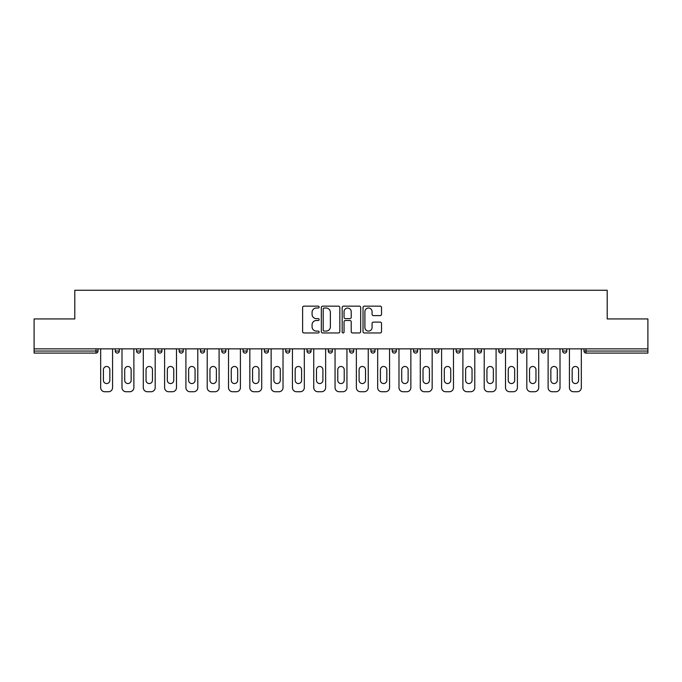 <?xml version="1.0" encoding="UTF-8"?>
<svg xmlns="http://www.w3.org/2000/svg" width="682" height="682" viewBox="0 0 682 682"><rect width="100%" height="100%" fill="white"/><g stroke="black" fill="none" stroke-linecap="round" stroke-linejoin="round"><path stroke-width="1.02" d="M319.15 307.088A0.938 0.938 0 0 0 318.213 306.15L303.967 306.15A1.338 1.338 0 0 0 302.62 307.488L302.62 331.623A1.338 1.338 0 0 0 303.967 332.961L318.213 332.961A0.938 0.938 0 0 0 319.15 332.023A0.938 0.938 0 0 0 318.213 331.085L316.363 331.085A4.288 4.288 0 0 1 312.075 326.797L312.075 324.785A4.288 4.288 0 0 1 316.363 320.497L318.213 320.497A0.938 0.938 0 0 0 319.15 319.56A0.938 0.938 0 0 0 318.213 318.622L316.363 318.622A4.288 4.288 0 0 1 312.075 314.325L312.075 312.313A4.288 4.288 0 0 1 316.363 308.025L318.213 308.025A0.938 0.938 0 0 0 319.15 307.088M380.181 315.604A1.338 1.338 0 0 0 381.519 314.257L381.519 307.488A1.338 1.338 0 0 0 380.181 306.15L364.358 306.15A1.338 1.338 0 0 0 363.02 307.488L363.02 331.623A1.338 1.338 0 0 0 364.358 332.961L380.181 332.961A1.338 1.338 0 0 0 381.519 331.623L381.519 323.447A1.338 1.338 0 0 0 380.181 322.1L373.412 322.1A1.338 1.338 0 0 0 372.074 323.447L372.074 327.496A3.589 3.589 0 0 1 368.485 331.085A3.589 3.589 0 0 1 364.896 327.496L364.896 311.614A3.589 3.589 0 0 1 368.485 308.025A3.589 3.589 0 0 1 372.074 311.614L372.074 314.257A1.338 1.338 0 0 0 373.412 315.604L380.181 315.604M34.1 348.852L34.1 318.946L74.798 318.946L74.798 290.259L607.202 290.259L607.202 318.946L647.9 318.946L647.9 348.852L34.1 348.852L34.1 351.042L95.974 351.042L95.974 348.852M339.824 307.488A1.338 1.338 0 0 0 338.485 306.15L322.663 306.15A1.338 1.338 0 0 0 321.324 307.488L321.324 331.623A1.338 1.338 0 0 0 322.663 332.961L338.485 332.961A1.338 1.338 0 0 0 339.824 331.623L339.824 307.488M343.515 306.15L359.337 306.15A1.338 1.338 0 0 1 360.676 307.488L360.676 331.623A1.338 1.338 0 0 1 359.337 332.961L352.56 332.961A1.338 1.338 0 0 1 351.221 331.623L351.221 321.836A1.338 1.338 0 0 0 349.883 320.497L345.39 320.497A1.338 1.338 0 0 0 344.052 321.836L344.052 332.023A0.938 0.938 0 0 1 343.114 332.961A0.938 0.938 0 0 1 342.176 332.023L342.176 307.488A1.338 1.338 0 0 1 343.515 306.15M95.974 353.088A2.046 2.046 0 0 0 98.02 351.042L95.974 351.042L95.974 353.088A2.046 2.046 0 0 0 98.02 351.042L98.02 348.852L98.02 351.042A2.046 2.046 0 0 1 95.974 353.088L34.1 353.088L34.1 351.042M647.9 348.852L647.9 353.088L586.026 353.088A2.046 2.046 0 0 1 583.98 351.042L583.98 348.852L583.98 351.042L647.9 351.042M115.232 348.852L115.232 351.042L115.232 348.852M117.278 353.088A2.046 2.046 0 0 1 115.232 351.042A2.046 2.046 0 0 0 117.278 353.088A2.046 2.046 0 0 0 119.324 351.042L119.324 348.852L119.324 351.042A2.046 2.046 0 0 1 117.278 353.088A2.046 2.046 0 0 1 115.232 351.042L119.324 351.042A2.046 2.046 0 0 1 117.278 353.088M136.536 351.042A2.046 2.046 0 0 0 138.582 353.088A2.046 2.046 0 0 0 140.637 351.042A2.046 2.046 0 0 1 138.582 353.088A2.046 2.046 0 0 0 140.637 351.042L140.637 348.852L140.637 351.042L136.536 351.042A2.046 2.046 0 0 0 138.582 353.088A2.046 2.046 0 0 1 136.536 351.042L136.536 348.852M157.84 348.852L157.84 351.042L157.84 348.852M161.941 348.852L161.941 351.042L161.941 348.852M183.245 348.852L183.245 351.042L179.153 351.042A2.046 2.046 0 0 0 181.199 353.088A2.046 2.046 0 0 1 179.153 351.042L179.153 348.852M200.457 351.042A2.046 2.046 0 0 0 202.503 353.088A2.046 2.046 0 0 0 204.557 351.042A2.046 2.046 0 0 1 202.503 353.088A2.046 2.046 0 0 0 204.557 351.042L204.557 348.852L204.557 351.042L200.457 351.042A2.046 2.046 0 0 0 202.503 353.088A2.046 2.046 0 0 1 200.457 351.042L200.457 348.852M223.815 353.088A2.046 2.046 0 0 0 225.861 351.042L225.861 348.852L225.861 351.042A2.046 2.046 0 0 1 223.815 353.088A2.046 2.046 0 0 1 221.761 351.042L221.761 348.852M245.119 353.088A2.046 2.046 0 0 0 247.165 351.042L247.165 348.852L247.165 351.042A2.046 2.046 0 0 1 245.119 353.088A2.046 2.046 0 0 1 243.073 351.042L243.073 348.852M264.377 351.042A2.046 2.046 0 0 0 266.423 353.088A2.046 2.046 0 0 0 268.478 351.042L268.478 348.852L268.478 351.042L264.377 351.042A2.046 2.046 0 0 0 266.423 353.088A2.046 2.046 0 0 1 264.377 351.042L264.377 348.852M285.681 348.852L285.681 351.042L285.681 348.852M289.782 348.852L289.782 351.042L289.782 348.852M306.994 348.852L306.994 351.042L306.994 348.852M311.086 348.852L311.086 351.042A2.046 2.046 0 0 1 309.04 353.088A2.046 2.046 0 0 1 306.994 351.042L311.086 351.042A2.046 2.046 0 0 1 309.04 353.088M328.298 348.852L328.298 351.042L328.298 348.852M332.398 348.852L332.398 351.042L332.398 348.852M353.702 348.852L353.702 351.042A2.046 2.046 0 0 1 351.656 353.088A2.046 2.046 0 0 1 349.602 351.042L349.602 348.852M370.914 348.852L370.914 351.042L370.914 348.852M375.006 348.852L375.006 351.042L375.006 348.852M396.319 348.852L396.319 351.042A2.046 2.046 0 0 1 394.264 353.088A2.046 2.046 0 0 1 392.218 351.042L392.218 348.852M417.623 348.852L417.623 351.042A2.046 2.046 0 0 1 415.577 353.088A2.046 2.046 0 0 1 413.522 351.042L413.522 348.852M438.927 348.852L438.927 351.042A2.046 2.046 0 0 1 436.881 353.088A2.046 2.046 0 0 1 434.835 351.042L434.835 348.852M460.239 348.852L460.239 351.042A2.046 2.046 0 0 1 458.185 353.088A2.046 2.046 0 0 1 456.139 351.042L456.139 348.852M477.443 348.852L477.443 351.042L477.443 348.852M481.543 348.852L481.543 351.042A2.046 2.046 0 0 1 479.497 353.088A2.046 2.046 0 0 1 477.443 351.042L481.543 351.042A2.046 2.046 0 0 1 479.497 353.088M502.847 348.852L502.847 351.042A2.046 2.046 0 0 1 500.801 353.088A2.046 2.046 0 0 1 498.755 351.042L498.755 348.852M520.059 348.852L520.059 351.042L520.059 348.852M524.16 348.852L524.16 351.042L524.16 348.852M541.363 348.852L541.363 351.042L541.363 348.852M545.464 348.852L545.464 351.042A2.046 2.046 0 0 1 543.418 353.088A2.046 2.046 0 0 1 541.363 351.042A2.046 2.046 0 0 0 543.418 353.088A2.046 2.046 0 0 1 541.363 351.042L545.464 351.042A2.046 2.046 0 0 1 543.418 353.088M564.722 353.088A2.046 2.046 0 0 0 566.768 351.042L566.768 348.852L566.768 351.042A2.046 2.046 0 0 1 564.722 353.088A2.046 2.046 0 0 1 562.676 351.042L562.676 348.852M159.895 353.088A2.046 2.046 0 0 1 157.84 351.042A2.046 2.046 0 0 0 159.895 353.088A2.046 2.046 0 0 0 161.941 351.042A2.046 2.046 0 0 1 159.895 353.088A2.046 2.046 0 0 1 157.84 351.042L161.941 351.042A2.046 2.046 0 0 1 159.895 353.088M183.245 351.042A2.046 2.046 0 0 1 181.199 353.088A2.046 2.046 0 0 0 183.245 351.042A2.046 2.046 0 0 1 181.199 353.088A2.046 2.046 0 0 1 179.153 351.042M287.736 353.088A2.046 2.046 0 0 1 285.681 351.042A2.046 2.046 0 0 0 287.736 353.088A2.046 2.046 0 0 0 289.782 351.042A2.046 2.046 0 0 1 287.736 353.088A2.046 2.046 0 0 1 285.681 351.042L289.782 351.042A2.046 2.046 0 0 1 287.736 353.088M330.344 353.088A2.046 2.046 0 0 1 328.298 351.042A2.046 2.046 0 0 0 330.344 353.088A2.046 2.046 0 0 0 332.398 351.042A2.046 2.046 0 0 1 330.344 353.088A2.046 2.046 0 0 1 328.298 351.042L332.398 351.042M372.96 353.088A2.046 2.046 0 0 1 370.914 351.042A2.046 2.046 0 0 0 372.96 353.088A2.046 2.046 0 0 0 375.006 351.042A2.046 2.046 0 0 1 372.96 353.088A2.046 2.046 0 0 1 370.914 351.042L375.006 351.042M522.105 353.088A2.046 2.046 0 0 1 520.059 351.042L524.16 351.042A2.046 2.046 0 0 1 522.105 353.088A2.046 2.046 0 0 0 524.16 351.042A2.046 2.046 0 0 1 522.105 353.088M324.138 308.025A0.938 0.938 0 0 0 323.2 308.963L323.2 330.148A0.938 0.938 0 0 0 324.138 331.085L326.081 331.085A4.288 4.288 0 0 0 330.378 326.797L330.378 312.313A4.288 4.288 0 0 0 326.081 308.025L324.138 308.025M351.221 311.683A3.589 3.589 0 0 0 347.632 308.094A3.589 3.589 0 0 0 344.052 311.683L344.052 317.275A1.338 1.338 0 0 0 345.39 318.622L349.883 318.622A1.338 1.338 0 0 0 351.221 317.275L351.221 311.683M112.564 348.852L112.564 387.64A4.101 4.101 0 0 1 108.472 391.741L104.781 391.741A4.101 4.101 0 0 1 100.68 387.64L100.68 348.852M103.417 369.678A3.214 3.214 0 0 1 106.622 366.473A3.214 3.214 0 0 1 109.836 369.678L109.836 380.334A3.214 3.214 0 0 1 106.622 383.548A3.214 3.214 0 0 1 103.417 380.334L103.417 369.678M133.877 348.852L133.877 387.64A4.101 4.101 0 0 1 129.776 391.741L126.085 391.741A4.101 4.101 0 0 1 121.993 387.64L121.993 348.852M124.721 369.678A3.214 3.214 0 0 1 127.935 366.473A3.214 3.214 0 0 1 131.14 369.678L131.14 380.334A3.214 3.214 0 0 1 127.935 383.548A3.214 3.214 0 0 1 124.721 380.334L124.721 369.678M155.181 348.852L155.181 387.64A4.101 4.101 0 0 1 151.08 391.741L147.397 391.741A4.101 4.101 0 0 1 143.297 387.64L143.297 348.852M146.033 369.678A3.214 3.214 0 0 1 149.239 366.473A3.214 3.214 0 0 1 152.453 369.678L152.453 380.334A3.214 3.214 0 0 1 149.239 383.548A3.214 3.214 0 0 1 146.033 380.334L146.033 369.678M176.485 348.852L176.485 387.64A4.101 4.101 0 0 1 172.393 391.741L168.701 391.741A4.101 4.101 0 0 1 164.601 387.64L164.601 348.852M167.337 369.678A3.214 3.214 0 0 1 170.543 366.473A3.214 3.214 0 0 1 173.757 369.678L173.757 380.334A3.214 3.214 0 0 1 170.543 383.548A3.214 3.214 0 0 1 167.337 380.334L167.337 369.678M197.797 348.852L197.797 387.64A4.101 4.101 0 0 1 193.697 391.741L190.005 391.741A4.101 4.101 0 0 1 185.913 387.64L185.913 348.852M188.641 369.678A3.214 3.214 0 0 1 191.855 366.473A3.214 3.214 0 0 1 195.061 369.678L195.061 380.334A3.214 3.214 0 0 1 191.855 383.548A3.214 3.214 0 0 1 188.641 380.334L188.641 369.678M219.101 348.852L219.101 387.64A4.101 4.101 0 0 1 215 391.741L211.318 391.741A4.101 4.101 0 0 1 207.217 387.64L207.217 348.852M209.954 369.678A3.214 3.214 0 0 1 213.159 366.473A3.214 3.214 0 0 1 216.373 369.678L216.373 380.334A3.214 3.214 0 0 1 213.159 383.548A3.214 3.214 0 0 1 209.954 380.334L209.954 369.678M240.405 348.852L240.405 387.64A4.101 4.101 0 0 1 236.313 391.741L232.622 391.741A4.101 4.101 0 0 1 228.521 387.64L228.521 348.852M231.258 369.678A3.214 3.214 0 0 1 234.463 366.473A3.214 3.214 0 0 1 237.677 369.678L237.677 380.334A3.214 3.214 0 0 1 234.463 383.548A3.214 3.214 0 0 1 231.258 380.334L231.258 369.678M261.718 348.852L261.718 387.64A4.101 4.101 0 0 1 257.617 391.741L253.926 391.741A4.101 4.101 0 0 1 249.834 387.64L249.834 348.852M252.562 369.678A3.214 3.214 0 0 1 255.776 366.473A3.214 3.214 0 0 1 258.981 369.678L258.981 380.334A3.214 3.214 0 0 1 255.776 383.548A3.214 3.214 0 0 1 252.562 380.334L252.562 369.678M283.021 348.852L283.021 387.64A4.101 4.101 0 0 1 278.921 391.741L275.238 391.741A4.101 4.101 0 0 1 271.138 387.64L271.138 348.852M273.874 369.678A3.214 3.214 0 0 1 277.08 366.473A3.214 3.214 0 0 1 280.293 369.678L280.293 380.334A3.214 3.214 0 0 1 277.08 383.548A3.214 3.214 0 0 1 273.874 380.334L273.874 369.678M304.325 348.852L304.325 387.64A4.101 4.101 0 0 1 300.233 391.741L296.542 391.741A4.101 4.101 0 0 1 292.442 387.64L292.442 348.852M295.178 369.678A3.214 3.214 0 0 1 298.384 366.473A3.214 3.214 0 0 1 301.597 369.678L301.597 380.334A3.214 3.214 0 0 1 298.384 383.548A3.214 3.214 0 0 1 295.178 380.334L295.178 369.678M325.638 348.852L325.638 387.64A4.101 4.101 0 0 1 321.537 391.741L317.846 391.741A4.101 4.101 0 0 1 313.754 387.64L313.754 348.852M316.482 369.678A3.214 3.214 0 0 1 319.696 366.473A3.214 3.214 0 0 1 322.901 369.678L322.901 380.334A3.214 3.214 0 0 1 319.696 383.548A3.214 3.214 0 0 1 316.482 380.334L316.482 369.678M346.942 348.852L346.942 387.64A4.101 4.101 0 0 1 342.841 391.741L339.159 391.741A4.101 4.101 0 0 1 335.058 387.64L335.058 348.852M337.786 369.678A3.214 3.214 0 0 1 341 366.473A3.214 3.214 0 0 1 344.214 369.678L344.214 380.334A3.214 3.214 0 0 1 341 383.548A3.214 3.214 0 0 1 337.786 380.334L337.786 369.678M368.246 348.852L368.246 387.64A4.101 4.101 0 0 1 364.154 391.741L360.463 391.741A4.101 4.101 0 0 1 356.362 387.64L356.362 348.852M359.099 369.678A3.214 3.214 0 0 1 362.304 366.473A3.214 3.214 0 0 1 365.518 369.678L365.518 380.334A3.214 3.214 0 0 1 362.304 383.548A3.214 3.214 0 0 1 359.099 380.334L359.099 369.678M389.558 348.852L389.558 387.64A4.101 4.101 0 0 1 385.458 391.741L381.767 391.741A4.101 4.101 0 0 1 377.675 387.64L377.675 348.852M380.403 369.678A3.214 3.214 0 0 1 383.616 366.473A3.214 3.214 0 0 1 386.822 369.678L386.822 380.334A3.214 3.214 0 0 1 383.616 383.548A3.214 3.214 0 0 1 380.403 380.334L380.403 369.678M410.862 348.852L410.862 387.64A4.101 4.101 0 0 1 406.762 391.741L403.079 391.741A4.101 4.101 0 0 1 398.979 387.64L398.979 348.852M401.707 369.678A3.214 3.214 0 0 1 404.92 366.473A3.214 3.214 0 0 1 408.126 369.678L408.126 380.334A3.214 3.214 0 0 1 404.92 383.548A3.214 3.214 0 0 1 401.707 380.334L401.707 369.678M432.166 348.852L432.166 387.64A4.101 4.101 0 0 1 428.074 391.741L424.383 391.741A4.101 4.101 0 0 1 420.283 387.64L420.283 348.852M423.019 369.678A3.214 3.214 0 0 1 426.224 366.473A3.214 3.214 0 0 1 429.438 369.678L429.438 380.334A3.214 3.214 0 0 1 426.224 383.548A3.214 3.214 0 0 1 423.019 380.334L423.019 369.678M453.479 348.852L453.479 387.64A4.101 4.101 0 0 1 449.378 391.741L445.687 391.741A4.101 4.101 0 0 1 441.595 387.64L441.595 348.852M444.323 369.678A3.214 3.214 0 0 1 447.537 366.473A3.214 3.214 0 0 1 450.742 369.678L450.742 380.334A3.214 3.214 0 0 1 447.537 383.548A3.214 3.214 0 0 1 444.323 380.334L444.323 369.678M474.783 348.852L474.783 387.64A4.101 4.101 0 0 1 470.682 391.741L466.999 391.741A4.101 4.101 0 0 1 462.899 387.64L462.899 348.852M465.627 369.678A3.214 3.214 0 0 1 468.841 366.473A3.214 3.214 0 0 1 472.046 369.678L472.046 380.334A3.214 3.214 0 0 1 468.841 383.548A3.214 3.214 0 0 1 465.627 380.334L465.627 369.678M496.087 348.852L496.087 387.64A4.101 4.101 0 0 1 491.995 391.741L488.303 391.741A4.101 4.101 0 0 1 484.203 387.64L484.203 348.852M486.939 369.678A3.214 3.214 0 0 1 490.145 366.473A3.214 3.214 0 0 1 493.359 369.678L493.359 380.334A3.214 3.214 0 0 1 490.145 383.548A3.214 3.214 0 0 1 486.939 380.334L486.939 369.678M517.399 348.852L517.399 387.64A4.101 4.101 0 0 1 513.299 391.741L509.607 391.741A4.101 4.101 0 0 1 505.515 387.64L505.515 348.852M508.243 369.678A3.214 3.214 0 0 1 511.457 366.473A3.214 3.214 0 0 1 514.663 369.678L514.663 380.334A3.214 3.214 0 0 1 511.457 383.548A3.214 3.214 0 0 1 508.243 380.334L508.243 369.678M538.703 348.852L538.703 387.64A4.101 4.101 0 0 1 534.603 391.741L530.92 391.741A4.101 4.101 0 0 1 526.819 387.64L526.819 348.852M529.547 369.678A3.214 3.214 0 0 1 532.761 366.473A3.214 3.214 0 0 1 535.967 369.678L535.967 380.334A3.214 3.214 0 0 1 532.761 383.548A3.214 3.214 0 0 1 529.547 380.334L529.547 369.678M560.007 348.852L560.007 387.64A4.101 4.101 0 0 1 555.915 391.741L552.224 391.741A4.101 4.101 0 0 1 548.123 387.64L548.123 348.852M550.86 369.678A3.214 3.214 0 0 1 554.065 366.473A3.214 3.214 0 0 1 557.279 369.678L557.279 380.334A3.214 3.214 0 0 1 554.065 383.548A3.214 3.214 0 0 1 550.86 380.334L550.86 369.678M581.32 348.852L581.32 387.64A4.101 4.101 0 0 1 577.219 391.741L573.528 391.741A4.101 4.101 0 0 1 569.436 387.64L569.436 348.852M572.164 369.678A3.214 3.214 0 0 1 575.378 366.473A3.214 3.214 0 0 1 578.583 369.678L578.583 380.334A3.214 3.214 0 0 1 575.378 383.548A3.214 3.214 0 0 1 572.164 380.334L572.164 369.678M586.026 348.852L586.026 353.088M225.861 351.042L221.761 351.042M247.165 351.042L243.073 351.042M266.423 353.088A2.046 2.046 0 0 0 268.478 351.042M351.656 353.088A2.046 2.046 0 0 0 353.702 351.042L349.602 351.042M394.264 353.088A2.046 2.046 0 0 0 396.319 351.042L392.218 351.042M415.577 353.088A2.046 2.046 0 0 0 417.623 351.042L413.522 351.042M436.881 353.088A2.046 2.046 0 0 0 438.927 351.042L434.835 351.042M458.185 353.088A2.046 2.046 0 0 0 460.239 351.042L456.139 351.042M500.801 353.088A2.046 2.046 0 0 0 502.847 351.042L498.755 351.042M566.768 351.042L562.676 351.042"/></g></svg>
